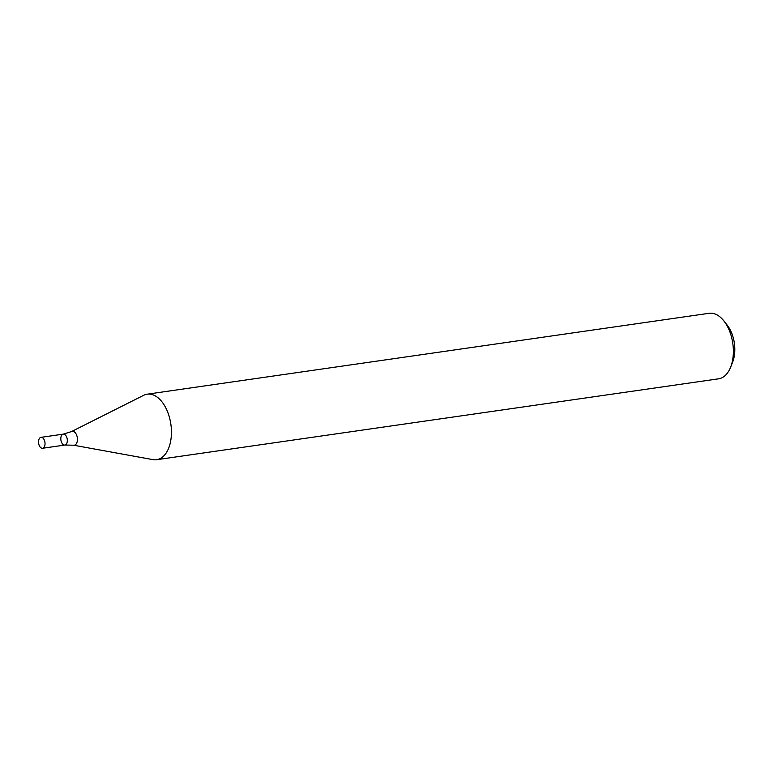 <?xml version="1.0" encoding="UTF-8"?>
<svg xmlns="http://www.w3.org/2000/svg" width="773" height="773" viewBox="0 0 773 773"><rect width="100%" height="100%" fill="white"/><g stroke="black" fill="none" stroke-linecap="round" stroke-linejoin="round"><path stroke-width="1.16" d="M156.639 459.713L718.571 378.818A33.104 19.132 -98.2 0 0 719.653 378.606A33.104 19.132 -98.2 0 0 730.591 367.262A33.104 19.132 -98.2 0 0 723.934 320.988A33.104 19.132 -98.2 0 0 709.141 313.287L147.208 394.182A33.104 19.132 -98.2 0 0 146.126 394.394A33.104 19.132 -98.2 0 0 143.701 395.293L71.551 431.556A7.025 4.058 81.8 0 1 72.063 431.363A7.025 4.058 81.8 0 1 77.368 438.156A7.025 4.058 81.8 0 1 73.512 445.2L152.957 459.635A33.104 19.132 -98.2 0 0 156.639 459.713A33.104 19.132 -98.2 0 0 157.721 459.5A33.104 19.132 -98.2 0 0 170.717 423.275A33.104 19.132 -98.2 0 0 147.208 394.182M730.591 367.262L732.591 362.247A26.485 15.305 -98.2 0 0 727.267 325.23L723.934 320.988M63.096 434.165A5.517 3.189 81.8 0 1 63.28 434.136A5.517 3.189 81.8 0 1 67.222 439.141A5.517 3.189 81.8 0 1 64.855 445.055A5.517 3.189 81.8 0 1 60.932 440.204A5.517 3.189 81.8 0 1 63.096 434.165A5.517 3.189 81.8 0 1 63.28 434.136A5.517 3.189 81.8 0 1 67.222 439.141A5.517 3.189 81.8 0 1 64.855 445.055L73.512 445.2M40.814 437.373A5.517 3.189 81.8 0 1 40.998 437.344A5.517 3.189 81.8 0 1 44.94 442.349A5.517 3.189 81.8 0 1 42.563 448.263A5.517 3.189 81.8 0 1 38.65 443.412A5.517 3.189 81.8 0 1 40.814 437.373M40.998 437.344L63.28 434.136L71.551 431.556M42.563 448.263L64.855 445.055"/></g></svg>
